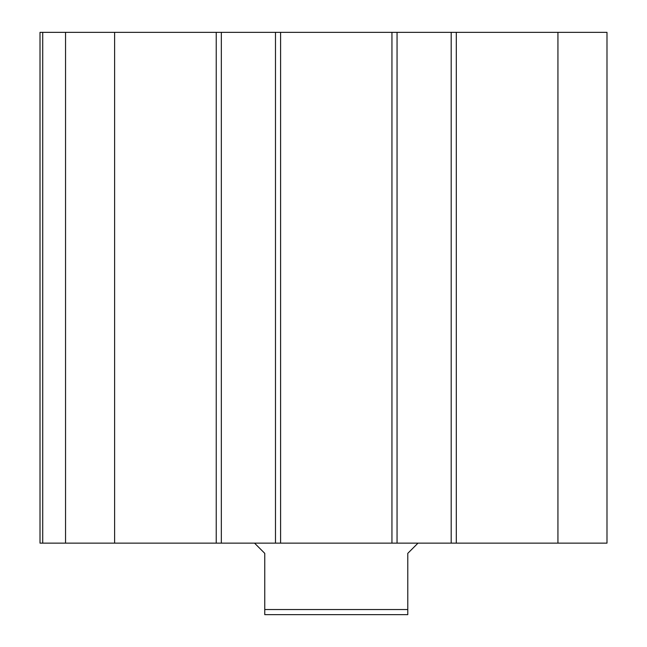 <?xml version="1.0" encoding="UTF-8"?>
<svg xmlns="http://www.w3.org/2000/svg" width="647" height="647" viewBox="0 0 647 647"><rect width="100%" height="100%" fill="white"/><g stroke="black" fill="none" stroke-linecap="round" stroke-linejoin="round"><path stroke-width="0.97" d="M42.726 32.35L40.009 32.35L40.009 543.14L606.991 543.14L606.991 32.35L42.726 32.35L42.726 543.14M65.549 32.35L65.549 543.14M114.608 32.35L114.608 543.14M221.339 32.35L221.339 543.14M275.485 32.35L275.485 543.14M397.056 32.35L397.056 543.14M451.194 32.35L451.194 543.14M557.932 32.35L557.932 543.14M264.76 609.539L407.78 609.539L407.78 614.65L264.76 614.65L264.76 553.355L254.546 543.14M407.78 609.539L407.78 553.355L417.994 543.14M216.235 32.35L216.235 543.14M280.596 32.35L280.596 543.14M391.945 32.35L391.945 543.14M456.305 32.35L456.305 543.14"/></g></svg>
